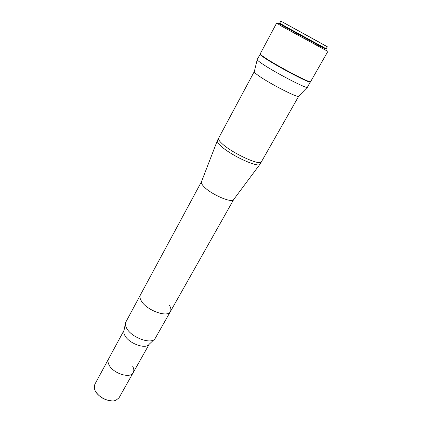 <?xml version="1.0" encoding="UTF-8"?>
<svg xmlns="http://www.w3.org/2000/svg" width="422" height="422" viewBox="0 0 422 422"><rect width="100%" height="100%" fill="white"/><g stroke="black" fill="none" stroke-linecap="round" stroke-linejoin="round"><path stroke-width="0.63" d="M124.031 330.352L108.559 358.948C107.721 360.562 107.853 362.498 108.96 364.756C112.827 373.428 130.44 378.988 133.241 372.573L119.057 397.777L115.86 400.325C109.815 402.862 97.841 397.192 95.013 390.413L94.338 388.446L94.792 384.384L108.559 358.948C107.721 360.562 107.853 362.498 108.96 364.756C112.827 373.428 130.44 378.988 133.241 372.573C134.159 370.838 133.985 368.781 132.724 366.396M125.376 323.642L123.994 330.537C123.54 331.95 123.825 333.602 124.865 335.495C128.858 343.503 145.653 349.58 149.056 344.373L154.157 339.525M170.425 311.541C167.808 317.977 146.687 310.46 141.391 301.028C146.687 310.46 167.808 317.977 170.425 311.541L233.725 199.469C232.395 203.694 210.478 194.204 203.589 186.292C201.7 184.229 201.004 182.689 201.494 181.676L140.389 294.962C139.571 296.555 139.904 298.576 141.391 301.028C139.904 298.576 139.571 296.555 140.389 294.962L125.608 322.498C125.076 324.117 125.424 326.027 126.647 328.221C131.374 337.526 151.145 344.737 155.001 338.724L170.425 311.541C171.321 309.811 170.915 307.638 169.201 305.022M217.409 140.431L217.399 140.457C216.903 141.465 217.958 143.206 220.558 145.674C230.185 155.185 259.161 168.515 260.131 164.047L260.142 164.021M218.601 138.21C218.116 139.202 219.176 140.927 221.793 143.39C231.462 152.854 260.464 166.236 261.392 161.832L298.702 96.216C298.976 98.653 269.421 83.561 258.37 75.538C255.41 73.433 254.033 72.141 254.239 71.671L218.601 138.21C218.111 139.202 219.176 140.927 221.787 143.39M260.258 54.1L257.177 59.534C256.998 59.966 258.58 61.317 261.935 63.601C274.558 72.32 307.981 89.654 307.406 87.264L310.365 81.762M260.031 54.19C259.873 54.57 261.492 55.883 264.874 58.13C277.629 66.713 311.098 84.205 310.413 82.005M112.379 400.9C105.326 400.541 99.766 397.471 95.704 391.695M280.092 23.896L278.541 23.252L283.056 25.869L325.357 48.883M326.976 50.914L281.938 26.391L277.507 23.606M276.574 23.194L260.205 53.858C260.052 54.238 261.672 55.546 265.058 57.793C277.818 66.365 311.288 83.867 310.597 81.678L327.825 51.484M280.287 23.532L280.039 23.996L284.839 26.829L325.299 48.984L325.557 48.525M319.443 42.321L283.621 22.651L319.443 42.321M280.809 21.1L279.712 23.152L284.639 26.043L326.185 48.81L327.34 46.784L280.809 21.1L327.34 46.784M133.241 372.573L149.193 344.241M260.131 164.047L261.36 161.884M233.725 199.469L259.963 164.263M201.494 181.676L217.304 140.716M217.399 140.457L218.57 138.263M298.729 96.116L307.232 87.365M254.308 71.598L257.188 59.739M326.728 49.854L327.029 51.136M278.541 23.252L277.291 23.679"/></g></svg>
